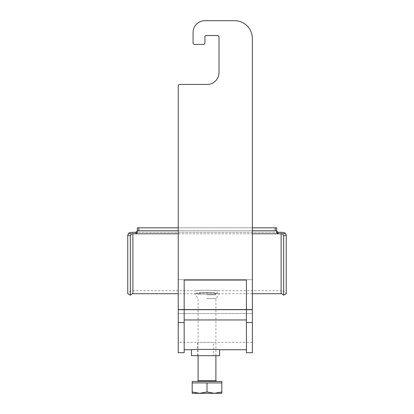 <?xml version="1.0" encoding="UTF-8"?>
<svg xmlns="http://www.w3.org/2000/svg" width="414" height="414" viewBox="0 0 414 414"><rect width="100%" height="100%" fill="white"/><g stroke="black" fill="none" stroke-linecap="round" stroke-linejoin="round"><path stroke-width="0.31" stroke-dasharray="2.07 1.55" d="M215.766 293.345L219.384 293.697C220.434 292.941 193.581 292.936 194.616 293.697L207 292.993L215.766 293.345M207 298.572L215.896 298.572L207 298.572M207 290.188L196.086 290.731C195.258 290.147 218.732 290.142 217.914 290.731L207 290.188M207 294.82L215.896 294.82L207 294.82M137.334 230.784L138.819 230.784L138.819 227.819L137.334 227.819L137.334 230.784L276.666 230.784L276.666 232.585L278.146 233.781L281.111 233.781A2.965 1.465 0 0 1 282.586 233.972L283.678 235.809L286.245 235.08L285.334 233.191A5.931 2.934 180 0 0 281.111 232.316L135.854 232.316L278.146 232.316L278.146 233.781L135.854 233.781L137.334 232.585L137.334 230.784L276.666 230.784L276.666 227.819L276.666 232.585L276.666 227.819L275.181 227.819L275.181 230.784L276.666 230.784M178.243 230.784L252.354 230.784M193.069 32.556L193.069 42.932L193.069 32.556A11.856 11.856 0 0 1 204.925 20.7A11.856 11.856 0 0 0 193.069 32.556A11.856 11.856 0 0 1 204.925 20.7L234.567 20.7A17.786 17.786 0 0 1 252.354 38.486L252.354 309.418L178.243 309.418L178.243 227.819L252.354 227.819L252.354 342.342L252.354 313.548L178.243 313.548L178.243 342.342L178.243 85.921L178.243 352.718M137.334 227.819L276.666 227.819L137.334 227.819L137.334 231.084L137.334 227.819M138.819 227.819L275.181 227.819M138.819 230.784L275.181 230.784M132.889 232.316L135.854 232.316L135.854 233.781L132.889 233.781A2.965 1.465 180 0 0 131.414 233.972L128.666 233.191A5.931 2.934 0 0 1 132.889 232.316L132.889 290.731L132.889 232.316M214.25 292.507L199.75 292.507L214.25 292.507L215.896 294.152L198.104 294.152L215.896 294.152L215.896 294.82L217.914 290.731L281.111 290.731L281.111 232.316L281.111 290.731C283.352 290.804 285.065 291.792 286.245 293.697L286.245 235.08M283.678 295.177L283.678 235.809M130.322 295.177L130.322 235.809L131.414 233.972M199.75 292.507L198.104 294.152L198.104 294.82L196.086 290.731L132.889 290.731C130.648 290.804 128.935 291.792 127.755 293.697L127.755 235.08L130.322 235.809M128.666 233.191L127.755 235.08M216.636 381.444L197.364 381.444L216.636 381.444M221.821 381.444L192.179 381.444M221.821 391.975L221.821 393.3L214.411 393.3L221.821 391.975L221.821 382.924L192.179 382.924L199.589 382.924L192.179 382.924L192.179 391.975L199.589 393.3L207 391.975L214.411 393.3L192.179 393.3L192.179 391.975M207 382.924L207 391.975M204.925 20.7L234.567 20.7A17.786 17.786 0 0 1 252.354 38.486L252.354 352.718M252.354 309.418L252.354 313.548L178.243 313.548L178.243 309.418L252.354 309.418M252.354 309.698L184.173 309.698L184.173 280.055L184.173 309.698L184.173 280.055L246.428 280.055L246.428 352.718M178.243 85.921A1.48 1.48 0 0 1 179.728 84.435L207.155 84.435L179.728 84.435A1.48 1.48 0 0 0 178.243 85.921A1.48 1.48 0 0 1 179.728 84.435L207.155 84.435A11.851 11.851 0 0 0 219.006 72.585A11.851 11.851 0 0 1 207.155 84.435M219.006 72.585L219.006 37.301A1.78 1.78 0 0 0 217.226 35.521A1.78 1.78 0 0 1 219.006 37.301M217.226 35.521L206.11 35.521A1.185 1.185 0 0 0 204.925 36.706A1.185 1.185 0 0 1 206.11 35.521M204.925 36.706L204.925 42.932A1.48 1.48 0 0 1 203.445 44.417A1.48 1.48 0 0 0 204.925 42.932A1.48 1.48 0 0 1 203.445 44.417L194.549 44.417L203.445 44.417M194.549 44.417A1.48 1.48 0 0 1 193.069 42.932A1.48 1.48 0 0 0 194.549 44.417A1.48 1.48 0 0 1 193.069 42.932M178.243 309.698L184.173 309.698L184.173 352.718M219.601 349.752C220.471 349.271 190.569 349.271 191.439 349.752M252.354 342.342L197.442 342.342L213.598 342.342L213.598 355.683L197.442 355.683L213.598 355.683M252.354 38.486A17.786 17.786 0 0 0 234.567 20.7M252.354 279.683L178.243 279.683L252.354 279.683M219.601 355.683L191.439 355.683M178.243 233.781L252.354 233.781M281.111 233.781L281.111 293.697M132.889 233.781L132.889 293.697M285.334 233.191L282.586 233.972M215.896 380.699L198.104 380.699M246.428 322.537L252.354 322.537M178.243 322.537L184.173 322.537M246.428 319.965L184.173 319.965M215.896 355.683L215.896 298.572L219.384 293.697L252.354 293.697M198.104 355.683L198.104 298.572L194.616 293.697L178.243 293.697M197.442 355.683L197.442 342.342L178.243 342.342"/><path stroke-width="0.62" d="M204.925 20.7L234.567 20.7L204.925 20.7A11.856 11.856 0 0 0 193.069 32.556L193.069 42.932A1.48 1.48 0 0 0 194.549 44.417L203.445 44.417A1.48 1.48 0 0 0 204.925 42.932L204.925 36.706A1.185 1.185 0 0 1 206.11 35.521L217.226 35.521A1.78 1.78 0 0 1 219.006 37.301L219.006 72.585A11.851 11.851 0 0 1 207.155 84.435L179.728 84.435A1.48 1.48 0 0 0 178.243 85.921L178.243 352.718L184.173 352.718L184.173 280.055L246.428 280.055L246.428 352.718L252.354 352.718L252.354 38.486L252.354 227.819L276.666 227.819L276.666 232.585L278.146 233.781L281.111 233.781A2.965 1.465 180 0 1 282.586 233.972L285.334 233.191A5.931 2.934 0 0 0 281.111 232.316L278.146 232.316L276.666 231.084L278.146 232.316L278.146 233.781L252.354 233.781M137.334 230.784L137.334 227.819L138.819 227.819L138.819 230.784L137.334 230.784L137.334 232.585L135.854 233.781L178.243 233.781M138.819 230.784L178.243 230.784M252.354 230.784L275.181 230.784L275.181 227.819M276.666 230.784L275.181 230.784M138.819 227.819L178.243 227.819L178.243 85.921M135.854 232.316L137.334 231.084L135.854 232.316L132.889 232.316A5.931 2.934 180 0 0 128.666 233.191L131.414 233.972L130.322 235.809L130.322 295.177C131.999 293.785 132.853 293.293 132.889 293.697L132.889 233.781L135.854 233.781L135.854 232.316M285.334 233.191L286.245 235.08L286.245 293.697L283.678 295.177L283.678 235.809L282.586 233.972M132.889 233.781A2.965 1.465 0 0 0 131.414 233.972M130.322 235.809L127.755 235.08L127.755 293.697L130.322 295.177M127.755 235.08L128.666 233.191M221.821 382.924L192.179 382.924L192.179 381.444L221.821 381.444L221.821 391.975L214.411 393.3L221.821 393.3L221.821 391.975M199.589 393.3L214.411 393.3L207 391.975L199.589 393.3L192.179 391.975L192.179 393.3L199.589 393.3M207 382.924L207 391.975M192.179 382.924L192.179 391.975M198.104 355.683L198.104 380.699L215.896 380.699L216.636 381.444M234.567 20.7A17.786 17.786 0 0 1 252.354 38.486M219.601 349.752L219.601 355.683L191.439 355.683L191.439 349.752C190.559 349.271 220.45 349.266 219.601 349.752L246.428 349.752M252.354 309.698L178.243 309.698M193.069 32.556L193.069 42.932M194.549 44.417L203.445 44.417M204.925 36.706A1.185 1.185 0 0 1 206.11 35.521M217.226 35.521A1.78 1.78 0 0 1 219.006 37.301M219.006 72.585A11.851 11.851 0 0 1 207.155 84.435M252.354 293.697L281.111 293.697L281.111 233.781M286.245 235.08L283.678 235.809M246.428 322.537L252.354 322.537M178.243 322.537L184.173 322.537M246.428 319.965L184.173 319.965M132.889 293.697L178.243 293.697M281.111 293.697C281.178 293.303 282.032 293.795 283.678 295.177M215.896 355.683L215.896 380.699M198.104 380.699L197.364 381.444M191.439 349.752L184.173 349.752"/></g></svg>
